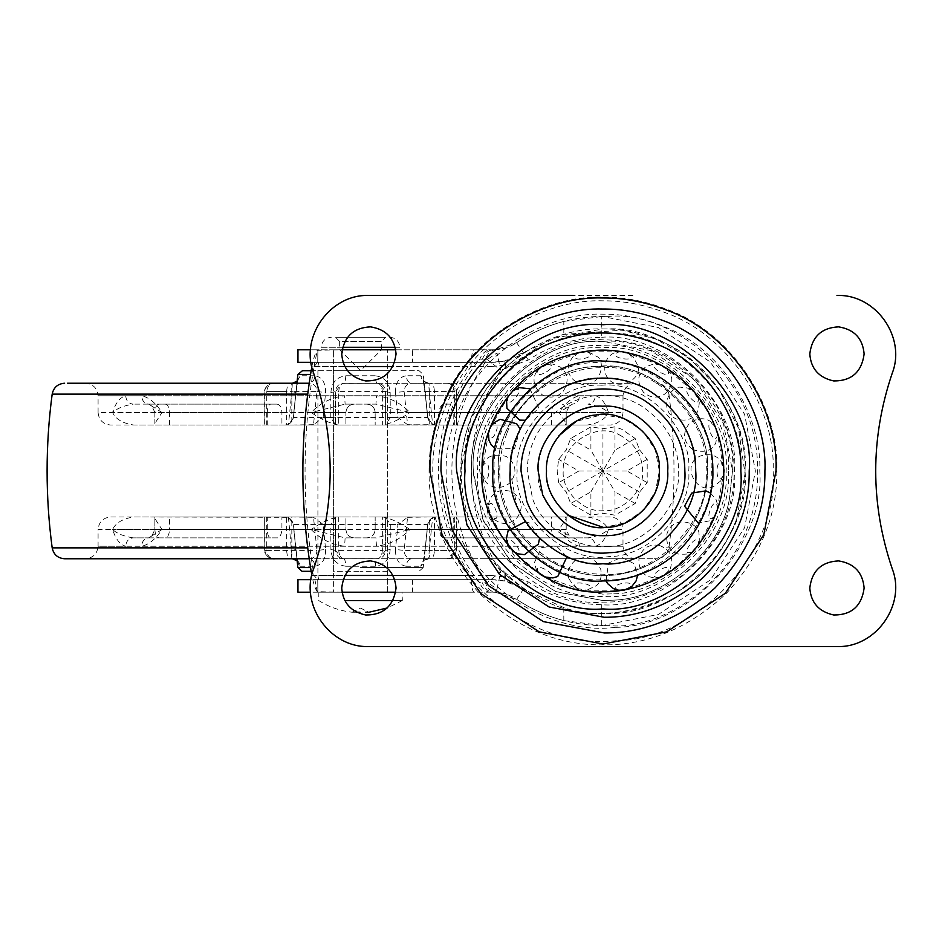 <?xml version="1.0" encoding="UTF-8"?>
<svg xmlns="http://www.w3.org/2000/svg" width="942" height="942" viewBox="0 0 942 942"><rect width="100%" height="100%" fill="white"/><g stroke="black" fill="none" stroke-linecap="round" stroke-linejoin="round"><path stroke-width="0.71" stroke-dasharray="4.71 3.53" d="M659.353 471C661.578 497.435 633.742 527.779 606.377 527.32L626.359 522.327L644.21 509.457L655.738 490.876L659.353 471C661.873 443.081 630.846 412.054 602.939 414.586L576.139 421.345L602.939 414.586L623.698 418.542L642.833 431.106L655.397 450.229L659.353 471L655.444 491.642L643.033 510.694L624.087 523.305L603.433 527.414C575.444 530.24 543.946 499.13 546.513 471C546.336 458.836 550.422 447.132 558.783 435.875C550.422 447.132 546.336 458.836 546.513 471C544.582 446.002 569.357 416.541 595.933 415.022L595.933 415.022C625.017 408.133 662.25 439.949 659.353 471C661.331 496.198 636.156 525.789 609.45 527.037C595.203 528.945 581.332 524.977 567.814 515.156L567.814 515.156C553.472 502.475 546.372 487.768 546.513 471C544.558 445.86 569.616 416.305 596.274 414.975C625.3 408.31 662.238 440.102 659.353 471C661.837 498.695 631.281 529.639 603.433 527.414M567.849 515.18L567.814 515.156C553.472 502.475 546.372 487.768 546.513 471C543.758 500.449 577.952 531.959 606.377 527.32M729.379 499.236C720.124 552.424 664.086 598.912 613.101 600.16L602.939 600.56L556.098 591.788L512.672 563.94L483.505 521.22L473.426 474.25L473.379 471C467.868 408.322 536.033 337.66 599.677 341.487L602.939 341.44L650.628 350.542L694.548 379.39L723.397 423.311L732.487 471L729.379 499.236C720.124 552.424 664.086 598.912 613.101 600.16L602.939 600.56L555.25 591.458L511.329 562.61L482.481 518.689L473.379 471C467.585 406.897 538.836 335.658 602.939 341.44C667.03 335.658 738.281 406.897 732.487 471L729.379 499.236M685.823 534.609C647.13 581.756 585.747 588.467 539.33 553.884L539.33 553.884C511.847 530.37 498.224 502.734 498.459 471C493.785 419.308 551.247 361.846 602.939 366.52C654.631 361.846 712.081 419.308 707.418 471C707.748 492.913 700.554 514.108 685.823 534.609C666.288 558.265 642.679 571.664 614.996 574.785C589.245 578.223 564.023 571.264 539.33 553.884C512.271 530.829 498.648 503.629 498.459 472.307L498.459 471C494.409 422.416 545.147 366.426 595.65 366.779C648.437 357.619 712.576 416.058 707.418 471C707.748 492.913 700.554 514.108 685.823 534.609L685.823 534.609M387.515 592.2L318.832 592.2L402.046 592.2L333.586 592.2L387.704 592.2L360.539 592.2L387.704 592.2L387.704 349.8L333.998 349.8L394.91 349.8L333.421 349.8L387.704 349.8L387.704 362.34L333.374 362.34L333.374 349.8L333.374 592.2L333.374 579.66L387.704 579.66L333.586 579.66M333.421 362.34L387.515 362.34M333.421 349.8L360.539 349.8L333.421 349.8M675.991 592.871L676.003 592.871C703.062 577.246 723.279 552.624 736.668 519.007L745.004 473.802L738.422 428.174L718.357 388.128L689.002 357.936L655.526 339.002L622.12 330.206L563.811 334.398L504.665 360.963L492.054 362.34L317.666 362.34L314.051 366.52C302.052 436.17 302.052 505.83 314.051 575.48L317.666 579.66L492.054 579.66L504.665 581.037L524.388 589.409L509.339 577.917L505.571 576.951L504.665 581.037L504.841 576.951L491.324 575.48L492.054 579.66C503.782 579.742 514.567 582.992 524.388 589.409L563.811 607.602C595.921 619.059 633.318 614.149 676.003 592.871C705.063 574.808 725.293 550.187 736.668 519.007C741.955 503.899 744.722 489.086 744.981 474.568L745.028 471C751.068 402.258 676.309 324.766 606.507 328.946L602.939 328.911L550.634 338.885L502.463 370.524L470.823 418.695L460.838 471C454.491 541.297 532.63 619.447 602.939 613.089C627.348 613.43 651.711 606.695 675.991 592.871M509.339 364.083L524.388 352.591C514.567 359.008 503.782 362.258 492.054 362.34L491.324 366.52L504.841 365.049L504.841 368.204L505.571 365.049L504.841 365.049L504.665 360.963L505.571 365.049L509.339 364.083L505.571 367.51M504.841 368.204C446.661 420.685 446.661 521.315 504.841 573.796L504.841 576.951L505.571 576.951L504.841 573.796M505.571 574.49L509.339 577.917M611.523 593.86L602.939 594.167L557.605 585.512L515.851 558.088L488.415 516.334L479.772 471C474.403 410.747 540.661 343.277 601.385 347.845C662.532 341.393 731.734 409.381 726.094 471C730.874 528.274 671.057 594.272 611.523 593.86M601.856 385.207C559.548 382.028 513.402 429.022 517.134 471C512.907 516.11 565.565 564.105 608.921 556.592C650.392 556.875 692.052 510.894 688.732 471C692.653 428.068 644.446 380.709 601.856 385.207M395.746 349.8L473.956 349.8C472.213 350.871 471.236 356.441 471.059 366.52L393.002 366.52M485.507 359.032L479.772 359.302L471.059 366.52C427.491 427.056 427.491 514.98 471.059 575.48L479.772 582.698L485.507 582.968L487.332 582.45L500.744 571.747L496.976 589.044L487.332 582.45C440.091 517.947 440.032 424.03 487.332 359.55L496.987 352.979L500.744 370.253L487.332 359.55L485.507 359.032C487.567 353.332 490.888 350.236 495.468 349.753L496.987 352.979M496.976 589.044L495.468 592.247L490.735 592.2C485.766 591.906 482.116 588.738 479.772 582.698C427.986 520.09 428.186 421.722 479.772 359.302C482.116 353.262 485.766 350.094 490.735 349.8L495.468 349.753L516.64 342.688C542.427 325.591 570.793 316.83 601.738 316.371L601.738 337.271C575.032 337.695 550.564 345.278 528.297 360.032L500.744 370.253C461.627 430.094 461.615 511.906 500.744 571.747L528.297 581.968C550.564 596.722 575.032 604.305 601.738 604.729C667.701 610.004 740.388 536.799 734.513 471C740.388 405.201 667.701 331.996 601.738 337.271M473.956 349.8L490.735 349.8M482.41 359.208C484.753 353.226 488.392 350.094 493.314 349.8C501.792 349.741 509.575 347.374 516.64 342.688C531.17 332.95 546.89 325.85 563.811 321.399L563.811 334.398M344.796 366.52L311.873 366.52C313.486 358.337 315.287 352.944 317.266 350.33L342.064 349.8M314.075 366.379L317.266 350.33L317.878 350.188L317.737 362.517L317.878 350.188M393.002 575.48L471.059 575.48C471.236 585.559 472.213 591.129 473.956 592.2L395.746 592.2M490.735 592.2L473.956 592.2M342.064 592.2L317.266 591.67C315.287 589.08 313.486 583.675 311.873 575.48L344.796 575.48M317.878 591.8L317.737 579.483L317.878 591.812L317.266 591.67L314.075 575.621M609.356 625.629L602.939 625.629L609.356 625.629C668.526 631.505 759.664 567.119 757.568 470.635C758.922 373.915 668.42 310.789 609.356 316.371L601.738 316.371L658.399 327.569L710.445 362.081L744.604 414.327L755.378 471L744.604 527.673L710.445 579.919L658.399 614.431L601.738 625.629C570.793 625.17 542.427 616.409 516.64 599.312C509.575 594.626 501.792 592.259 493.314 592.2C488.392 591.906 484.753 588.774 482.41 582.792M563.811 607.602L563.811 620.601C546.89 616.15 531.17 609.05 516.64 599.312L495.468 592.247C490.888 591.764 487.567 588.668 485.507 582.968M563.811 620.601L602.939 625.629L601.738 625.629L601.738 604.729M317.666 579.66L310.99 579.66M297.955 579.66L492.054 579.66M297.955 349.8L412.466 349.8L412.466 362.34L492.054 362.34M412.466 362.34L297.955 362.34M317.666 362.34L310.99 362.34M317.666 592.2L310.542 592.2M609.356 316.371L602.939 316.371L563.811 321.399M412.466 579.66L412.466 592.2L297.955 592.2M310.542 349.8L317.666 349.8M493.314 349.8L412.466 349.8M412.466 592.2L493.314 592.2M333.421 370.701L387.515 370.701L333.374 370.701L333.374 571.299L360.539 571.299L333.421 571.299M387.515 571.299L360.539 571.299L387.704 571.299L387.515 370.701M325.626 549.504C325.626 559.36 322.093 564.929 315.052 566.224C314.404 561.656 312.391 559.171 309.035 558.759C314.004 558.535 316.642 555.745 316.959 550.411L264.655 550.411C263.913 557.417 277.019 560.219 273.839 558.759L273.887 558.759C268.552 558.418 265.538 555.627 264.855 550.411L266.751 550.411C267.281 555.627 269.659 558.406 273.887 558.759L290.607 558.759C291.313 558.406 291.714 555.627 291.82 550.411L291.82 516.97L313.498 517.323L316.959 550.411L325.626 549.504L323.13 524.435L313.498 517.323M447.203 558.759C452.537 558.418 455.539 555.627 456.234 550.411L447.309 558.759L428.763 558.759L429.199 550.411L425.077 549.504L427.75 523.858L425.077 549.504C424.418 559.36 422.993 564.929 420.791 566.224C421.663 561.656 424.312 559.171 428.763 558.759L412.043 558.759C408.687 559.171 406.685 561.656 406.026 566.224C398.984 564.917 395.452 559.348 395.452 549.504L404.13 550.411C404.436 555.733 407.074 558.524 412.043 558.759L430.482 558.759C432.849 558.418 434.168 555.627 434.427 550.411L429.258 550.411C429.364 555.627 429.776 558.406 430.482 558.759L447.203 558.759C451.43 558.406 453.808 555.627 454.327 550.411L434.427 550.411L434.427 516.97L439.16 516.97L439.16 529.51C439.549 534.597 441.186 537.387 444.094 537.87L587.902 537.87C597.216 536.398 604.069 533.619 608.461 529.51C605.471 539.107 601.102 544.676 595.379 546.23C594.908 541.191 592.412 538.4 587.902 537.87L444.094 537.87M390.306 524.435L390.165 549.504L385.619 550.411C384.878 555.733 382.099 558.524 377.259 558.759L377.259 558.759C380.227 558.418 381.922 555.627 382.346 550.411L385.619 550.411L385.619 517.323L390.306 524.435L427.856 524.435C428.74 519.854 431.518 517.37 436.17 516.97L432.661 517.323L429.199 550.411L454.327 550.411L454.327 516.97L375.163 516.97L375.163 529.51L375.163 516.97L382.958 516.97C391.33 518.653 400.326 522.834 409.923 529.51L375.964 537.87L345.113 537.87L311.154 529.51C320.433 539.107 331.584 544.676 344.607 546.23L345.113 537.87L366.815 537.87C371.878 537.387 374.669 534.597 375.163 529.51L375.163 529.51C374.633 534.55 371.855 537.34 366.815 537.87L375.964 537.87L376.47 546.23C389.493 544.676 400.644 539.107 409.923 529.51L375.163 529.51M375.305 566.224L345.773 566.224C345.561 561.656 344.913 559.171 343.818 558.759L377.259 558.759C376.164 559.171 375.517 561.656 375.305 566.224C384.56 564.917 389.505 559.348 390.165 549.504M395.452 392.496C395.463 382.64 398.984 377.071 406.026 375.776C406.685 380.344 408.687 382.829 412.043 383.241L428.763 383.241C424.312 382.829 421.663 380.344 420.791 375.776C422.993 377.083 424.43 382.652 425.077 392.496L429.199 391.589L428.763 383.241L447.203 383.241L430.482 383.241C429.776 383.594 429.364 386.373 429.258 391.589L434.427 391.589C434.168 386.373 432.849 383.582 430.482 383.241L412.043 383.241C407.085 383.465 404.436 386.255 404.13 391.589L395.452 392.496L397.948 417.565L407.58 424.677L404.13 391.589L429.258 391.589L429.258 425.03L407.58 424.677M273.839 383.241L270.837 383.7C266.339 386.008 264.278 388.634 264.655 391.589L264.855 391.589C265.538 386.373 268.552 383.582 273.887 383.241L309.035 383.241C312.391 382.829 314.404 380.344 315.052 375.776C322.105 377.083 325.626 382.652 325.626 392.496L316.959 391.589C316.653 386.267 314.004 383.476 309.035 383.241L290.607 383.241C288.228 383.582 286.91 386.373 286.662 391.589L291.82 391.589C291.714 386.373 291.313 383.594 290.607 383.241L273.887 383.241C269.659 383.594 267.281 386.373 266.751 391.589L286.662 391.589L286.662 425.03L281.917 425.03L281.917 412.49C281.54 407.403 279.892 404.613 276.983 404.13L270.707 404.13C268.552 404.624 267.41 407.415 267.293 412.49L112.616 412.49C115.619 402.893 119.975 397.324 125.698 395.77C126.181 400.809 128.665 403.6 133.187 404.13C123.873 405.602 117.008 408.381 112.616 412.49C115.713 419.19 122.766 423.37 133.776 425.03L154.877 425.03L154.877 412.49C155.147 407.45 156.537 404.66 159.057 404.13L270.707 404.13M292.314 383.241L291.879 391.589L296 392.496L293.327 418.142L296 392.496C296.659 382.64 298.084 377.071 300.286 375.776L297.107 381.581M330.783 417.565L330.913 392.496L335.47 391.589C336.2 386.267 338.99 383.476 343.818 383.241C340.863 383.582 339.167 386.373 338.731 391.589L335.47 391.589L335.47 424.677L330.783 417.565L293.233 417.565C292.338 422.146 289.571 424.63 284.92 425.03L288.429 424.677L291.879 391.589L266.751 391.589L266.751 425.03L335.47 425.03L335.47 391.589L342.134 383.406L377.259 383.241C382.087 383.465 384.866 386.255 385.619 391.589L338.731 391.589L338.731 425.03L345.914 425.03L345.914 412.49L345.914 425.03L110.626 425.03C103.043 424.253 98.863 420.073 98.086 412.49L311.154 412.49L345.113 404.13L375.964 404.13L409.923 412.49C400.644 402.893 389.493 397.324 376.47 395.77L375.964 404.13L354.274 404.13C349.199 404.613 346.421 407.403 345.914 412.49L345.914 412.49C346.444 407.45 349.235 404.66 354.274 404.13L345.113 404.13L344.607 395.77C331.584 397.324 320.433 402.893 311.154 412.49C320.763 419.166 329.747 423.347 338.131 425.03M345.773 375.776L375.305 375.776C375.517 380.344 376.164 382.829 377.259 383.241L343.818 383.241C344.913 382.829 345.561 380.344 345.773 375.776C336.529 377.083 331.572 382.652 330.913 392.496M302.029 571.299L311.166 571.299M85.545 558.759L635.532 558.759L85.545 558.759C93.093 557.982 97.273 553.802 98.086 546.23L125.698 546.23C119.975 544.676 115.619 539.107 112.616 529.51C117.008 533.619 123.873 536.398 133.187 537.87L148.601 537.87C144.397 538.4 142.077 541.191 141.63 546.23L579.448 546.23C572.147 544.676 565.353 539.107 559.077 529.51L569.192 535.916M635.532 558.759C627.984 557.982 623.804 553.802 622.992 546.23L98.086 546.23L98.086 529.51L112.616 529.51C115.689 522.834 122.743 518.653 133.776 516.97L288.429 517.323L293.327 523.858L296.012 549.527L293.327 523.858M482.257 558.759L654.148 558.759L482.257 558.759M668.832 394.133L668.914 394.133C675.685 445.378 675.685 496.622 668.914 547.867C667.466 554.579 663.321 558.206 656.48 558.759L654.148 558.759M360.539 558.759L309.212 558.759M67.424 383.241L309.212 383.241M86.217 383.241L85.545 383.241C93.14 384.006 97.32 388.186 98.086 395.77L141.63 395.77C148.93 397.324 155.724 402.893 162 412.49L148.601 404.13L133.187 404.13L159.057 404.13M360.539 383.241L635.532 383.241L360.539 383.241M302.488 370.701L419.049 370.701L423.205 374.433L427.856 417.565C428.74 422.146 431.518 424.63 436.17 425.03L456.234 425.03L453.785 425.03L453.785 412.49C453.667 407.403 452.525 404.613 450.37 404.13L444.094 404.13C441.186 404.624 439.537 407.415 439.16 412.49L559.077 412.49C565.353 402.893 572.147 397.324 579.448 395.77C579.036 400.856 576.716 403.635 572.477 404.13L559.077 412.49L566.201 423.429L566.201 412.49L162 412.49L154.877 423.429L156.184 425.03L281.917 425.03M635.532 383.241C627.949 384.006 623.769 388.186 622.992 395.77L595.379 395.77C594.908 400.809 592.412 403.6 587.902 404.13C597.216 405.602 604.069 408.381 608.461 412.49C605.471 402.893 601.102 397.324 595.379 395.77L141.63 395.77C142.077 400.809 144.397 403.6 148.601 404.13L151.886 406.084M450.37 404.13L444.094 404.13M569.251 406.037L572.477 404.13M450.37 537.87C452.525 537.376 453.667 534.585 453.785 529.51L453.785 516.97L587.313 516.97C598.311 518.63 605.365 522.81 608.461 529.51L622.992 529.51L622.992 546.23L579.448 546.23C579.036 541.144 576.716 538.365 572.477 537.87M266.751 516.97L266.751 550.411L291.879 550.411L296 549.504C296.659 559.348 298.084 564.917 300.286 566.224C299.426 561.656 296.765 559.171 292.314 558.759L290.607 558.759C288.228 558.418 286.91 555.627 286.662 550.411L286.662 516.97L281.917 516.97L281.917 529.51C281.54 534.585 279.892 537.376 276.983 537.87L148.601 537.87L162 529.51C155.724 539.107 148.93 544.676 141.63 546.23L125.698 546.23C126.181 541.191 128.665 538.4 133.187 537.87L159.057 537.87C156.537 537.34 155.147 534.55 154.877 529.51L559.077 529.51L566.201 518.571L564.894 516.97L439.16 516.97M427.75 523.858L432.661 517.323M407.58 517.323L429.258 516.97L429.258 550.411L404.13 550.411L407.58 517.323L397.948 524.435L395.452 549.504M335.47 517.323L335.47 550.411L335.47 516.97L330.783 524.435L293.233 524.435C292.338 519.854 289.571 517.37 284.92 516.97L345.914 516.97L345.914 529.51C346.409 534.585 349.199 537.376 354.274 537.87C349.235 537.34 346.444 534.55 345.914 529.51L345.914 516.97L338.131 516.97C329.782 518.63 320.798 522.81 311.154 529.51L112.616 529.51L154.877 529.51L154.877 516.97M345.773 566.224C336.529 564.929 331.572 559.36 330.913 549.504L335.47 550.411L382.346 550.411L382.346 516.97M385.619 517.323L385.619 550.411L378.943 558.594L343.818 558.759C339.002 558.535 336.212 555.745 335.47 550.411L342.134 558.594L343.371 558.747L342.146 558.594M338.731 516.97L338.731 550.411C339.167 555.627 340.863 558.418 343.818 558.759L343.371 558.747M288.429 517.323L292.314 558.759L273.887 558.759M293.327 418.142L288.429 424.677M313.498 424.677L291.82 425.03L291.82 391.589L316.959 391.589L313.498 424.677L323.13 417.565L397.948 417.565M390.165 392.496L390.306 417.565L385.619 424.677L385.619 391.589L390.165 392.496C389.505 382.64 384.548 377.071 375.305 375.776M562.021 404.13C564.541 404.66 565.942 407.45 566.201 412.49L608.461 412.49C605.388 419.166 598.335 423.347 587.313 425.03L375.163 425.03L375.163 412.49L375.163 425.03L382.346 425.03L382.346 391.589C381.922 386.373 380.227 383.582 377.259 383.241L378.943 383.406L385.619 391.589L385.619 424.677M439.16 412.49L439.16 425.03L434.427 425.03L434.427 391.589L456.234 391.589L429.199 391.589L432.661 424.677L427.856 417.565M427.75 418.142L425.066 392.473L427.715 417.565L390.306 417.565M454.327 425.03L454.327 391.589C453.808 386.373 451.43 383.594 447.203 383.241C452.537 383.582 455.539 386.373 456.234 391.589L456.423 391.589C456.799 388.634 454.739 386.008 450.241 383.7L447.203 383.241M453.785 516.97L456.423 516.97L456.423 550.411M429.258 516.97L434.427 516.97M456.234 550.411L456.234 516.97L454.327 516.97M264.655 550.411L264.655 516.97L264.855 550.411M286.662 516.97L291.82 516.97M276.983 537.87L270.707 537.87C268.552 537.387 267.41 534.597 267.293 529.51L267.293 516.97M335.47 424.677L338.731 425.03M382.346 425.03L432.661 424.677M375.163 412.49C374.669 407.415 371.89 404.624 366.815 404.13C371.89 404.624 374.669 407.415 375.163 412.49L409.923 412.49C400.291 419.19 391.295 423.37 382.958 425.03M267.293 412.49L267.293 425.03L264.655 425.03L264.655 391.589M264.855 391.589L264.855 425.03L266.751 425.03M291.82 425.03L286.662 425.03M456.423 391.589L456.423 425.03L456.234 391.589M434.427 425.03L429.258 425.03M276.983 404.13L148.601 404.13M169.501 516.97L156.184 516.97L154.877 518.571L162 529.51L169.501 529.51L169.501 516.97L281.917 516.97M439.16 425.03L564.894 425.03L566.201 423.429M409.923 412.49L622.992 412.49C622.215 420.085 618.034 424.265 610.463 425.03L453.785 425.03M156.184 516.97L564.894 516.97M156.184 425.03L564.894 425.03M382.958 516.97L610.463 516.97C618.046 517.747 622.226 521.927 622.992 529.51M338.131 516.97L110.626 516.97C103.043 517.747 98.863 521.927 98.086 529.51M345.914 529.51L311.154 529.51M270.707 537.87L159.057 537.87M267.293 425.03L154.877 425.03M311.296 516.97L409.794 516.97M311.296 425.03L409.794 425.03M365.696 380.957C383.5 381.004 393.615 372.019 396.064 353.98M370.559 326.862C353.438 327.698 343.83 336.741 341.734 353.98M365.696 614.996C383.5 615.044 393.615 606.047 396.064 588.02M370.559 560.902C353.438 561.738 343.83 570.77 341.734 588.02M833.764 380.957C851.568 381.004 861.694 372.019 864.132 353.98M838.627 326.862C821.518 327.698 811.91 336.741 809.802 353.98M833.764 614.996C851.568 615.044 861.694 606.047 864.132 588.02M838.627 560.902C821.518 561.738 811.91 570.77 809.802 588.02M507.255 432.402C521.621 392.979 566.554 366.097 602.939 367.827C653.983 363.223 710.715 419.955 706.1 471C710.715 522.045 653.983 578.777 602.939 574.173C568.061 574.184 539.048 558.276 515.922 526.437C504.888 508.115 499.495 489.64 499.766 471C499.649 458.413 502.145 445.542 507.255 432.402M507.773 544.594C504.877 528.415 529.38 557.593 513.932 551.941L501.474 535.633L491.618 516.616L488.345 507.608C491.159 491.406 504.182 527.214 491.618 516.616M538.683 572.701C530.428 558.488 563.422 577.528 546.984 577.493L538.683 572.701L513.932 551.941M577.34 588.55C564.717 578.011 602.244 584.617 586.784 590.21L577.34 588.55L546.984 577.493M619.094 590.21C603.622 584.629 641.149 577.999 628.526 588.55L619.094 590.21L586.784 590.21M658.894 577.493C642.444 577.54 675.438 558.476 667.183 572.701L658.894 577.493L628.526 588.55M691.934 551.941C676.509 557.605 700.989 528.403 698.093 544.594L691.934 551.941L676.321 566.33L667.183 572.701M714.248 516.616C701.684 527.214 714.707 491.406 717.533 507.608L714.248 516.616L698.093 544.594M723.138 475.792C714.954 490.052 714.943 451.948 723.138 466.208L723.138 475.792L717.533 507.608M717.533 434.392C714.707 450.594 701.684 414.786 714.248 425.384L717.533 434.392L723.138 466.208M698.093 397.406C700.989 413.585 676.497 384.407 691.934 390.059L706.1 409.111L714.248 425.384M667.183 369.299C675.449 383.512 642.444 364.472 658.894 364.507L667.183 369.299L691.934 390.059M628.526 353.45C641.149 363.989 603.622 357.383 619.094 351.79L628.526 353.45L658.894 364.507M586.784 351.79C602.244 357.371 564.729 364.001 577.34 353.45L586.784 351.79L619.094 351.79M546.984 364.507C563.422 364.46 530.428 383.524 538.683 369.299L546.984 364.507L577.34 353.45M513.932 390.059C529.369 384.395 504.888 413.597 507.773 397.406L513.932 390.059L538.683 369.299M491.618 425.384C495.362 422.122 497.199 423.099 497.14 428.316C494.02 438.619 491.088 440.644 488.345 434.392L491.618 425.384L507.773 397.406M482.728 466.208C490.912 451.948 490.923 490.052 482.728 475.792L482.728 466.208L488.345 434.392M610.216 563.481C575.833 568.144 530.428 543.828 516.675 505.124L510.164 471C506.019 425.101 557.04 374.08 602.939 378.237C648.838 374.08 699.847 425.101 695.702 471C699.223 513.802 654.89 563.328 610.216 563.481M632.859 295.47L368.899 295.47C330.183 293.951 299.485 337.142 313.639 373.209C335.646 438.383 335.658 503.57 313.651 568.744C299.462 604.811 330.159 648.049 368.899 646.53L836.967 646.53C875.707 648.049 906.416 604.811 892.215 568.744C870.208 503.558 870.22 438.36 892.239 373.173M619.294 434.827C634.602 443.152 642.385 455.21 642.632 471C644.41 490.641 622.58 512.483 602.939 510.705C583.286 512.483 561.456 490.641 563.234 471C561.444 443.941 596.333 421.439 619.294 434.827M558.665 482.657L557.158 471L558.665 459.343L566.307 449.852L570.699 438.489L590.905 426.832L602.939 428.704L614.973 426.832L621.802 429.293L635.167 438.489L639.559 449.852L647.201 459.343L647.201 482.657L639.559 492.148L635.167 503.511L614.973 515.168L602.939 513.296L590.905 515.168L570.699 503.511L566.307 492.148L558.665 482.657L578.859 471L558.665 459.343M639.559 492.148L602.939 471L614.973 491.842L614.973 515.168M635.167 503.511L614.973 491.842M647.201 459.343L627.007 471L647.201 482.657M627.007 471L602.939 471L566.307 449.852M578.859 471L602.939 471L590.905 450.158L590.905 426.832M570.699 438.489L590.905 450.158M590.905 515.168L590.905 491.842L570.699 503.511M590.905 491.842L602.939 471L566.307 492.148M614.973 426.832L614.973 450.158L635.167 438.489M614.973 450.158L602.939 471L602.939 513.296M639.559 449.852L602.939 471L602.939 428.704M333.998 349.8L321.257 349.8L321.257 347.292L342.57 347.292M395.228 347.292L399.82 347.292L399.82 349.8L394.91 349.8M373.55 349.8L381.439 349.8L381.439 341.44L339.65 341.44L335.47 337.26M339.65 341.44L339.65 349.8L344.183 349.8M393.002 600.56L402.328 600.56L402.046 592.2M402.046 600.56L344.796 600.56M318.832 592.2L318.749 600.56C328.782 606.942 339.921 610.84 352.178 612.253L356.641 612.253M389.729 337.26L389.8 337.26C395.864 337.884 399.208 341.228 399.82 347.292M385.619 337.26L335.635 337.26L385.619 337.26L381.439 341.44L339.779 341.44M360.539 612.253C349.765 612.253 349.765 612.253 360.539 612.253M352.178 612.253L360.539 608.073L368.84 612.253L365.39 612.253M360.539 608.073L368.84 612.253M740.801 474.462C744.875 542.215 669.656 614.785 602.939 608.909C534.703 615.079 458.86 539.236 465.018 471C458.577 401.233 537.694 324.837 606.401 333.127C674.154 329.064 746.712 404.283 740.848 471L740.801 474.462M728.307 471C733.912 533.031 664.97 601.985 602.939 596.38C542.274 601.714 473.897 535.739 477.594 474.156L477.559 471C472.225 410.347 538.2 341.97 599.783 345.667C662.238 338.131 734.171 407.568 728.307 471M711.599 471C716.45 524.765 656.692 584.523 602.939 579.66C549.775 584.393 490.252 525.942 494.279 472.366L494.279 471C490.064 420.473 542.839 362.246 595.356 362.599C650.263 353.073 716.956 413.868 711.599 471M314.051 366.52L491.324 366.52M318.643 362.34L317.913 366.52L317.913 575.48L314.051 575.48M491.324 575.48L317.913 575.48L318.643 579.66M516.64 599.312L528.297 581.968M528.297 360.032L516.64 342.688M422.887 567.567L360.539 567.567L423.205 567.567L427.856 524.435M297.872 567.567L310.554 567.567M300.286 566.224L315.052 566.224M323.13 524.435L397.948 524.435M406.026 566.224L420.791 566.224M330.913 549.504L330.783 524.435M298.367 374.433L310.554 374.433M420.791 375.776L406.026 375.776M323.13 417.565L325.626 392.496M315.052 375.776L300.286 375.776M54.236 547.867L307.728 547.867M668.914 547.867L666.477 547.867M54.236 394.133L307.728 394.133M622.98 395.77L98.722 395.77M551.576 425.03L551.576 412.49C551.847 407.45 553.237 404.66 555.756 404.13M165.321 404.13C167.841 404.66 169.242 407.45 169.501 412.49L154.877 412.49L151.909 406.108M311.154 412.49L345.914 412.49M277.737 537.87L165.321 537.87C167.841 537.34 169.242 534.55 169.501 529.51L281.917 529.51M555.756 537.87C553.237 537.34 551.847 534.55 551.576 529.51L409.923 529.51M449.605 537.87L562.021 537.87C564.541 537.34 565.942 534.55 566.201 529.51L566.201 516.97M169.501 425.03L169.501 412.49L281.917 412.49M566.201 425.03L566.201 412.49L453.785 412.49M439.16 529.51L551.576 529.51L551.576 516.97M151.909 535.892L154.877 529.51L267.293 529.51M453.785 529.51L566.201 529.51L569.168 535.892M488.345 507.608L482.728 475.792M608.873 546.407C580.837 550.199 543.817 530.37 532.607 498.824L527.296 471C527.131 458.613 530.405 446.19 537.117 433.732C559.642 395.828 605.836 385.101 640.207 405.178C665.653 421.886 678.44 443.823 678.57 471C681.443 505.901 645.294 546.278 608.873 546.407M615.244 627.348C557.111 635.226 480.361 594.119 457.106 528.697C449.593 509.033 445.931 489.805 446.108 471C445.813 447.203 451.654 423.182 463.652 398.925C489.593 345.42 552.189 312.249 602.939 314.169C623.887 313.945 645.211 318.49 666.924 327.816C724.398 351.413 762.102 417.506 759.77 471C765.728 543.369 690.769 627.089 615.244 627.348M616.292 640.642C553.213 649.191 469.94 604.587 444.706 533.608C436.558 512.271 432.578 491.394 432.767 471C432.425 444.494 439.102 417.801 452.796 390.906C481.444 333.809 548.527 298.838 602.939 300.839C623.204 300.651 643.951 304.572 665.158 312.614C730.827 335.788 776.055 410.488 773.099 471C779.576 549.527 698.234 640.36 616.292 640.642M449.546 389.164C435.557 416.647 428.74 443.929 429.081 471C428.492 515.368 445.46 556.345 480.008 593.931C517.594 628.479 558.571 645.447 602.939 644.846C647.307 645.447 688.284 628.479 725.87 593.931C760.406 556.345 777.386 515.368 776.785 471C779.799 409.181 733.594 332.867 666.512 309.188C644.834 300.969 623.651 296.954 602.939 297.154C547.349 295.117 478.819 330.842 449.546 389.164M682.938 574.926C657.175 593.507 630.504 602.574 602.939 602.162C538.047 608.026 465.913 535.892 471.777 471C465.913 406.108 538.047 333.974 602.939 339.838C648.708 339.944 686.2 361.175 715.402 403.529C728.178 425.961 734.407 448.451 734.089 471C734.383 510.764 717.333 545.406 682.938 574.926M538.153 471C538.012 460.391 540.814 449.746 546.572 439.078C565.859 406.614 605.423 397.43 634.849 414.633C656.645 428.94 667.595 447.721 667.713 471C670.61 503.052 634.99 538.671 602.939 535.774C570.887 538.671 535.256 503.052 538.153 471M660.919 341.275C712.976 362.646 747.147 422.534 745.028 471C751.386 541.297 673.236 619.447 602.939 613.089C532.63 619.447 454.491 541.297 460.838 471C460.567 449.44 465.866 427.668 476.734 405.696C500.249 357.218 556.957 327.168 602.939 328.911C621.92 328.699 641.243 332.82 660.919 341.275M399.726 347.292L321.257 347.292C321.87 341.228 325.214 337.884 331.29 337.26L331.29 337.26M387.704 579.66L387.704 592.2M296.93 558.759L293.233 524.435M296.93 383.241L293.233 417.565M423.205 567.567L419.049 571.299M668.914 394.133C667.454 387.421 663.321 383.794 656.48 383.241M302.029 370.701L419.049 370.701M148.601 537.87L151.886 535.916M425.066 549.527L423.17 561.785C422.028 561.609 423.9 560.596 428.763 558.759M378.943 558.594L377.718 558.747M297.142 560.749L297.907 561.785L296.012 549.527M296.012 392.473L297.907 380.215L297.142 381.251M377.718 383.253L378.943 383.406M342.134 383.406L343.371 383.253M428.763 383.241C423.947 381.451 422.087 380.438 423.17 380.215L425.066 392.473M569.168 406.108L566.201 412.49M154.877 412.49L154.877 423.429M154.877 518.571L154.877 529.51M566.201 529.51L566.201 518.571M622.992 395.77L622.992 412.49M98.086 412.49L98.086 395.77M692.7 449.558C683.35 442.092 682.114 433.555 688.991 423.947C701.225 413.75 710.892 421.427 711.869 422.64L716.685 429.552L717.592 433.367L715.72 443.14C711.54 451.124 703.874 453.267 692.7 449.558M696.998 394.981C699.835 396.923 700.071 402.411 697.716 411.43C693.218 419.402 685.964 421.875 675.932 418.86C657.434 409.417 670.574 384.831 681.396 387.327C695.408 388.033 694.136 392.967 696.998 394.981M660.742 364.895L669.491 372.137C670.433 373.256 676.403 383.865 664.381 394.321C657.045 398.584 650.086 397.901 643.48 392.284C636.592 382.311 637.251 373.915 645.458 367.074C653.677 363.494 658.776 362.764 660.742 364.895M622.721 351.602C626.418 352.991 625.194 350.153 633.248 356.841L637.275 364.507C644.846 379.814 612.265 395.77 605.07 372.467C602.88 356.9 614.043 352.779 615.503 352.485L622.721 351.602M580.531 352.072C584.217 353.026 581.803 347.398 596.451 356.312C606.424 359.903 601.526 389.964 578.941 383.63C570.405 379.061 566.954 372.667 568.615 364.436C572.43 355.982 576.398 351.861 580.531 352.072M542.462 366.12C544.052 364.648 547.502 363.965 552.801 364.059L560.502 367.133C568.367 373.644 569.203 381.804 562.998 391.637C556.64 397.665 549.645 398.678 542.039 394.674C527.579 382.052 537.187 371.066 536.928 371.254L542.462 366.12M508.327 395.911L512.566 390.871M529.934 388.822L538.906 408.169L525.271 420.262M488.356 432.802L490.605 426.608M520.161 429.116L514.52 448.675L495.257 448.863M482.021 473.225L482.846 465.383C483.693 465.819 483.964 450.959 506.478 456.481C516.404 464.053 517.582 472.849 510.011 482.893C496.775 493.113 485.813 483.187 485.283 481.079L482.021 473.225M489.404 513.001L488.415 503.876L491.182 497.199C495.457 490.9 502.227 489.016 511.506 491.583C522.374 498.777 524.105 507.667 516.687 518.253C511.106 522.951 505.654 524.435 500.332 522.716C494.844 520.231 492.089 518.465 492.077 517.429L489.404 513.001M525.271 521.738L529.946 523.14L539.472 538.671M512.566 551.129L508.88 547.019M536.728 570.44L534.185 563.01L541.591 547.62L556.086 545.795L566.448 556.286M568.933 578.741C566.766 571.641 569.145 565.33 576.057 559.795C587.608 554.909 595.85 558.159 600.796 569.521C601.973 576.681 600.49 582.097 596.368 585.771L585.924 590.446C581.155 592.824 575.491 588.915 568.933 578.741M606.036 580.884L608.497 563.081L621.579 557.311L634.202 563.752L637.604 575.315M659.459 545.453C667.195 548.456 671.281 553.413 671.728 560.349C671.21 566.483 670.28 569.945 668.95 570.734L662.226 576.492L655.22 578.07L648.214 576.539C641.278 573.49 638.217 567.178 639.041 557.617C642.456 547.879 649.262 543.828 659.459 545.453M694.136 550.434C692.711 553.566 687.354 554.756 678.052 554.002C669.432 550.952 665.723 544.229 666.96 533.831C673.047 513.979 699.541 522.657 698.964 533.737C700.695 547.655 695.62 547.267 694.136 550.434M710.609 493.137L716.132 499.696L717.604 504.888L716.709 512.377L713.836 517.382L709.985 520.749L698.21 523.069M720.689 480.938L713.883 486.272C696.762 495.916 680.171 464.288 700.047 456.14C715.225 450.935 721.372 461.498 721.855 462.828C723.315 471 727.248 467.22 720.689 480.938M339.65 349.8L360.539 370.701L381.439 349.8M402.328 600.56L387.362 607.943"/><path stroke-width="1.41" d="M558.783 435.875L576.139 421.345L558.783 435.875M603.433 527.414L606.377 527.32C577.952 531.959 543.758 500.449 546.513 471C544.558 445.86 569.616 416.305 596.274 414.975C625.3 408.31 662.238 440.102 659.353 471C662.25 439.949 625.017 408.133 595.933 415.022C569.357 416.541 544.582 446.002 546.513 471C543.946 499.13 575.444 530.24 603.433 527.414L567.849 515.18M342.064 349.8L395.746 349.8M395.746 592.2L342.064 592.2M310.99 579.66L297.955 579.66L297.955 592.2L310.542 592.2M297.955 592.2L297.955 579.66M310.542 349.8L297.849 349.8L297.849 362.34L310.99 362.34M311.873 366.52C299.874 436.17 299.874 505.83 311.873 575.48M311.166 571.299L302.029 571.299L297.872 567.567L296.93 558.759M309.212 558.759L64.598 558.759C57.756 558.206 53.612 554.579 52.175 547.867C45.404 496.622 45.404 445.378 52.175 394.133C53.623 387.421 57.768 383.794 64.598 383.241M309.212 383.241L67.424 383.241M311.166 370.701L302.488 370.701L311.166 370.701M297.107 381.581L292.314 383.241L297.142 381.251M396.064 353.98C394.686 338.461 386.185 329.429 370.559 326.862C353.438 327.698 343.83 336.741 341.734 353.98C342.829 368.699 350.813 377.695 365.696 380.957C383.5 381.004 393.615 372.019 396.064 353.98C394.686 338.461 386.185 329.429 370.559 326.862M341.734 353.98C342.829 368.699 350.813 377.695 365.696 380.957M396.064 588.02C394.686 572.5 386.185 563.469 370.559 560.902C353.438 561.738 343.83 570.77 341.734 588.02C342.829 602.739 350.813 611.735 365.696 614.996C383.5 615.044 393.615 606.047 396.064 588.02C394.686 572.5 386.185 563.469 370.559 560.902M341.734 588.02C342.829 602.739 350.813 611.735 365.696 614.996M864.132 353.98C862.754 338.461 854.253 329.429 838.627 326.862C821.518 327.698 811.91 336.741 809.802 353.98C810.897 368.699 818.892 377.695 833.764 380.957C851.568 381.004 861.694 372.019 864.132 353.98C862.754 338.461 854.253 329.429 838.627 326.862M809.802 353.98C810.897 368.699 818.892 377.695 833.764 380.957M864.132 588.02C862.754 572.5 854.253 563.469 838.627 560.902C821.518 561.738 811.91 570.77 809.802 588.02C810.897 602.739 818.892 611.735 833.764 614.996C851.568 615.044 861.694 606.047 864.132 588.02C862.754 572.5 854.253 563.469 838.627 560.902M809.802 588.02C810.897 602.739 818.892 611.735 833.764 614.996M749.208 471C749.691 509.622 734.56 544.923 703.815 576.928C673.083 603.999 639.877 617.446 604.211 617.269L549.092 607.001L499.507 574.432L466.938 524.847L456.658 471C450.123 398.631 530.57 318.184 602.939 324.731C675.308 318.184 755.743 398.631 749.208 471M465.018 471C462.228 419.649 503.099 356.488 559.171 340.215C592.812 329.029 626.536 330.819 660.354 345.608C710.339 366.709 742.849 424.347 740.848 471C747.018 539.236 671.175 615.079 602.939 608.909C534.703 615.079 458.86 539.236 465.018 471M608.014 535.574C579.047 537.128 557.275 523.552 542.698 494.833L538.153 471C535.256 438.948 570.887 403.329 602.939 406.226C634.99 403.329 670.61 438.948 667.713 471C670.174 500.897 639.218 535.468 608.014 535.574M573.007 295.47L368.899 295.47C330.183 293.951 299.485 337.142 313.639 373.209C335.646 438.383 335.658 503.57 313.651 568.744C299.462 604.811 330.159 648.049 368.899 646.53L836.967 646.53C875.707 648.049 906.416 604.811 892.215 568.744C870.208 503.558 870.22 438.36 892.239 373.173C906.369 337.118 875.671 293.951 836.967 295.47C875.671 293.951 906.369 337.118 892.239 373.173M659.353 471C661.578 497.435 633.742 527.779 606.377 527.32L605.777 527.343M344.796 600.56L393.002 600.56M356.641 612.253L359.891 612.253M365.39 612.253L368.84 612.253M393.002 366.52L344.796 366.52M344.796 575.48L393.002 575.48M297.955 349.8L297.955 362.34M310.554 567.567L299.332 567.567M310.554 374.433L297.872 374.433L296.93 383.241M307.728 547.867L52.175 547.867M307.728 394.133L52.175 394.133M440.962 471L452.337 530.617L488.403 585.535L543.31 621.602L604.352 632.965C643.845 633.154 680.607 618.27 714.637 588.291C748.69 552.86 765.446 513.767 764.904 471C767.718 413.408 724.669 342.299 662.167 320.245C641.973 312.591 622.226 308.846 602.939 309.035C551.141 307.127 487.297 340.415 460.026 394.757C446.991 420.356 440.644 445.778 440.962 471M653.218 361.186C676.132 371.831 694.16 388.163 707.277 410.17C718.522 430.447 723.998 450.723 723.715 471C725.234 510.328 699.282 558.877 657.693 578.659C639.241 587.631 620.99 592 602.939 591.788C543.181 597.181 476.758 530.758 482.151 471C479.702 426.031 515.498 370.712 564.611 356.465C594.072 346.656 623.604 348.234 653.218 361.186M609.356 552.66C579 556.769 538.918 535.303 526.766 501.132L521.032 471C520.844 457.588 524.388 444.129 531.665 430.635C556.051 389.588 606.071 377.978 643.292 399.726C670.857 417.812 684.704 441.574 684.846 471C687.954 508.798 648.814 552.518 609.356 552.66M429.917 471C429.564 444.059 436.358 416.906 450.276 389.552C479.407 331.513 547.608 295.953 602.939 297.978C623.545 297.79 644.634 301.781 666.206 309.965C732.97 333.527 778.963 409.476 775.961 471L763.809 534.691L725.281 593.342L666.63 631.87L602.939 644.022L539.248 631.87L480.585 593.342L442.057 534.691L429.917 471M652.771 568.98C635.98 577.14 619.365 581.132 602.939 580.92C548.55 585.842 488.097 525.389 493.007 471C488.097 416.611 548.55 356.158 602.939 361.08C641.867 361.21 673.518 379.402 697.904 415.634C708.125 434.097 713.118 452.549 712.858 471C714.236 506.796 690.616 550.976 652.771 568.98M648.649 390.271C679.853 410.759 695.537 437.665 695.702 471C699.847 516.899 648.838 567.92 602.939 563.763C557.04 567.92 506.019 516.899 510.164 471C509.963 455.798 513.979 440.573 522.209 425.289C549.834 378.802 606.495 365.649 648.649 390.271M342.57 347.292L395.228 347.292M302.488 370.701L297.872 374.433M292.314 558.759L297.142 560.749M512.566 390.871L519.36 387.633L529.934 388.822M525.271 420.262L519.737 420.12L506.914 408.263L506.584 400.868L508.327 395.911M490.605 426.608L493.949 422.675L500.19 419.32L516.699 423.759L520.161 429.116M495.257 448.863L491.335 445.013L488.945 440.291L488.356 432.802M508.88 547.019L506.325 538.836L508.15 530.57L525.271 521.738M539.472 538.671L538.388 544.099L524.482 554.673L517.134 553.719L512.566 551.129M566.448 556.286L566.731 557.264L557.746 576.492L552.93 577.917L544.876 577.022L540.331 574.432L536.728 570.44M637.604 575.315L636.097 580.92L631.635 586.689L623.993 590.222L618.223 590.234L613.501 588.644L607.649 583.64L606.036 580.884M698.21 523.069L684.54 506.148L691.699 493.078L705.923 490.864L710.609 493.137M387.362 607.943L368.899 612.253"/></g></svg>
